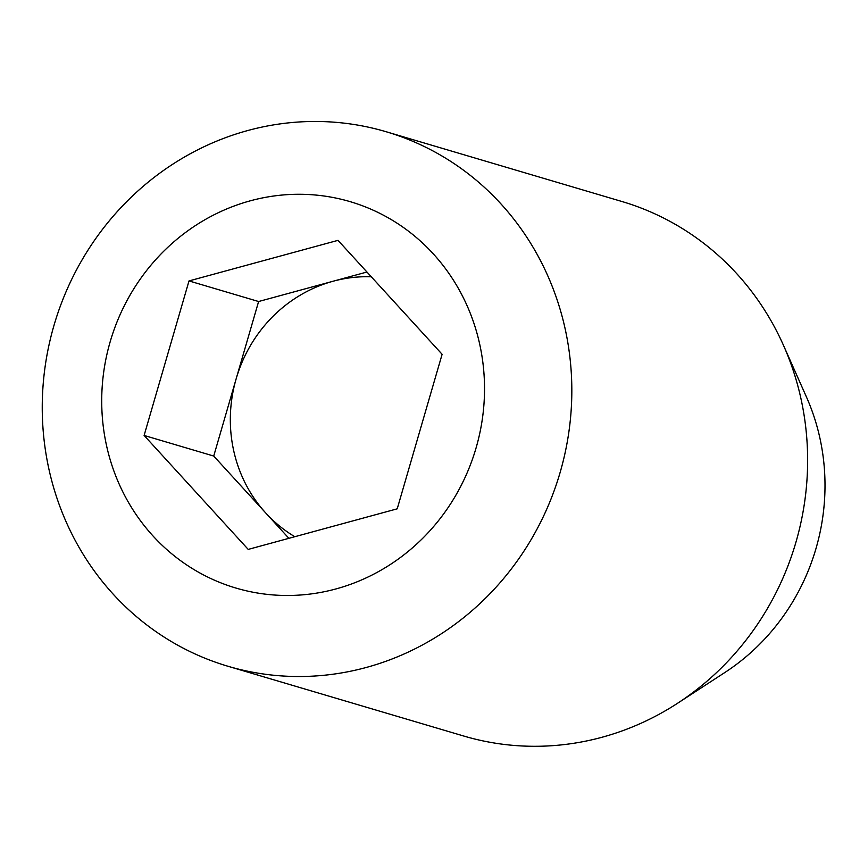 <?xml version="1.0" encoding="UTF-8"?>
<svg xmlns="http://www.w3.org/2000/svg" width="868" height="868" viewBox="0 0 868 868"><rect width="100%" height="100%" fill="white"/><g stroke="black" fill="none" stroke-linecap="round" stroke-linejoin="round"><path stroke-width="1.3" d="M294.827 536.717A139.357 131.762 106.5 0 1 265.771 513.021A139.357 131.762 106.5 0 1 236.161 378.784A139.357 131.762 106.5 0 1 333.117 281.232A139.357 131.762 106.5 0 1 371.309 276.794M288.892 538.323L213.723 456.047L258.61 301.521L366.947 272.02M442.116 354.296L397.219 508.822L248.215 549.401L144.11 435.454L189.007 280.928L338.01 240.349L442.116 354.296M258.61 301.521L189.007 280.928M213.723 456.047L144.11 435.454M386.119 131.73L621.922 201.506A278.715 263.536 106.5 0 1 783.435 345.236L806.383 396.839A214.591 202.895 106.5 0 1 724.802 672.537L677.474 703.33A278.715 263.536 106.5 0 1 463.751 736.031L227.948 666.255A278.715 263.536 106.5 0 1 53.925 325.619A278.715 263.536 106.5 0 1 386.119 131.73A278.715 263.536 106.5 0 1 559.741 473.765A278.715 263.536 106.5 0 1 227.948 666.255M110.149 341.84A201.474 190.504 106.5 0 1 433.273 253.836A201.474 190.504 106.5 0 1 335.916 588.949A201.474 190.504 106.5 0 1 110.149 341.84M783.435 345.236A278.715 263.536 106.5 0 1 677.474 703.33"/></g></svg>
